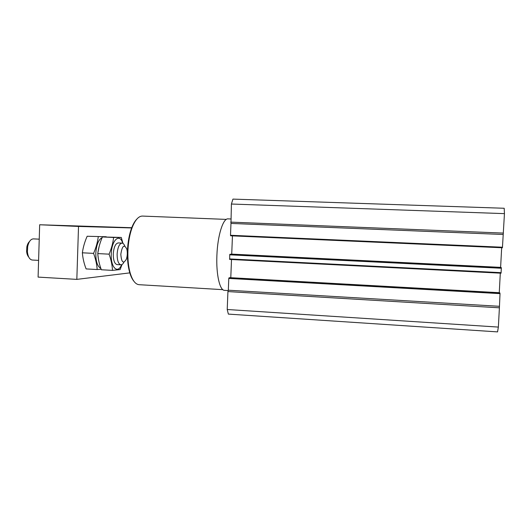 <?xml version="1.0" encoding="UTF-8"?>
<svg xmlns="http://www.w3.org/2000/svg" width="531" height="531" viewBox="0 0 531 531"><rect width="100%" height="100%" fill="white"/><g stroke="black" fill="none" stroke-linecap="round" stroke-linejoin="round"><path stroke-width="0.8" d="M82.365 252.802C82.796 258.199 84.044 263.575 86.102 268.918L97.18 269.536C96.828 264.265 95.626 258.876 93.575 253.373L82.365 252.802C83.155 247.18 84.754 241.665 87.164 236.255L106.24 236.753L87.164 236.255M131.655 227.945L78.522 226.438L39.666 224.759L131.741 227.719M130.135 272.834L76.829 279.379L78.522 226.438M76.829 279.379L38.093 277.102L39.666 224.759M29.497 241.565C28.229 242.667 27.346 244.466 26.835 246.948L26.603 251.309C26.842 253.851 27.539 255.743 28.687 256.977M39.228 239.162L33.38 238.884C30.712 239.056 28.82 241.578 27.698 246.464L27.406 251.867C28.004 256.845 29.617 259.566 32.245 260.031L38.59 260.376M93.575 253.373C95.992 247.811 97.551 242.275 98.262 236.766M101.136 269.23L97.18 269.536M97.89 254.92L98.394 258.902M99.191 246.258L97.916 252.617M102.138 237.629C98.514 239.488 96.403 244.725 95.806 253.34C95.812 261.61 97.492 266.615 100.83 268.354M97.777 253.586C98.142 259.009 99.324 264.398 101.328 269.761L112.499 270.385C112.22 265.095 111.085 259.686 109.087 254.163L97.777 253.586C98.507 247.937 100.054 242.395 102.423 236.959L121.254 237.443L123.013 243.437M121.997 264.538L120.159 269.556L112.499 270.385M109.087 254.163C111.457 248.574 112.964 243.012 113.614 237.47L102.423 236.959M113.614 237.47L121.254 237.443M120.816 254.283C121.506 262.533 123.358 264.172 126.351 259.201C127.413 255.942 127.586 252.63 126.876 249.265C124.241 243.902 122.216 245.574 120.816 254.283M124.785 245.992C124.055 244.167 123.146 243.205 122.044 243.105C119.302 243.663 117.663 247.366 117.125 254.216C117.159 260.562 118.413 264.093 120.902 264.81C122.011 264.836 123.026 263.973 123.949 262.208M122.044 243.105L118.227 242.926C115.459 243.477 113.8 247.18 113.262 254.017C113.295 260.356 114.57 263.887 117.085 264.604L120.902 264.81M122.734 243.284C119.747 232.744 111.517 239.972 111.264 254.13C110.601 267.651 117.749 274.388 121.632 264.703M230.972 223.432L231.41 204.03L232.936 199.105L504.191 208.265L504.45 213.628L502.426 247.771L230.613 235.791L230.5 235.279L230.972 223.432L503.196 234.483M498.363 327.083L227.215 309.507L228.357 314.1L497.56 331.895L498.363 327.083L499.399 307.807L500.023 293.63L499.578 292.714L230.003 277.66L499.578 292.714M227.215 309.507L227.932 291.579L499.399 307.807M227.932 291.579L228.317 290.205L499.339 306.301M228.317 290.205L228.788 278.423L228.941 277.886L230.003 277.66M499.259 292.694L500.302 273.153M230.786 277.7L231.509 259.52M500.614 267.358L231.722 254.123L229.877 254.296L229.724 254.82L229.671 259.427L501.065 273.193L501.357 267.67L500.614 267.358L501.669 247.738M231.722 254.123L232.452 235.87M230.693 222.117L503.408 233.089M231.41 204.03L504.45 213.628M230.819 218.971L228.051 218.865C223.12 218.102 217.564 235.518 216.894 255.537C216.064 274.494 219.781 290.477 224.494 290.357L224.573 290.364M226.325 219.396L142.441 216.077C138.71 216.071 135.359 219.721 132.372 227.036C129.783 233.826 128.296 241.844 127.918 251.083C127.679 259.274 128.402 266.482 130.095 272.695C132.338 280.295 135.319 284.297 139.022 284.689L139.129 284.696M136.772 219.19C134.927 221.049 133.268 223.843 131.794 227.58C129.265 234.204 127.818 242.017 127.447 251.024C127.214 259.009 127.918 266.038 129.577 272.098C130.679 276.007 132.066 278.987 133.732 281.038M228.788 278.423L500.023 293.63M228.941 277.886L499.996 293.039M229.558 258.929L501.145 272.668M229.724 254.82L501.383 268.248M229.877 254.296L501.357 267.67M230.5 235.279L502.512 247.227M26.603 251.309L27.406 251.867M26.835 246.948L27.698 246.464M229.671 259.427L501.065 273.193M230.613 235.791L502.426 247.771M224.494 290.357L228.211 290.576M139.022 284.689L222.861 289.66M129.577 272.098L130.095 272.695M131.794 227.58L132.372 227.036"/></g></svg>
